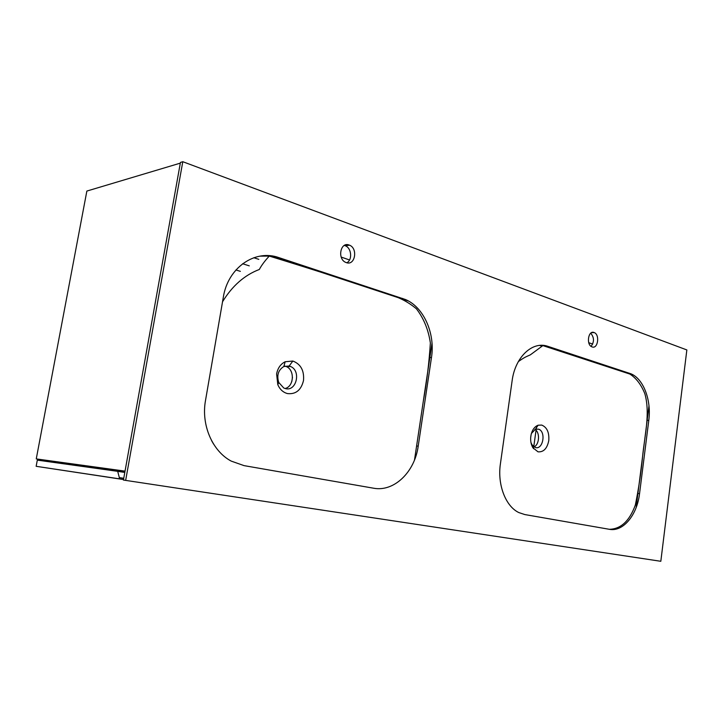 <?xml version="1.0" encoding="UTF-8"?>
<svg xmlns="http://www.w3.org/2000/svg" width="723" height="723" viewBox="0 0 723 723"><rect width="100%" height="100%" fill="white"/><g stroke="black" fill="none" stroke-linecap="round" stroke-linejoin="round"><path stroke-width="1.08" d="M289.164 366.001L290.637 366.525C301.283 370.827 296.448 391.749 285.449 388.603L283.768 388.016L278.716 382.413C276.584 375.291 278.283 369.986 283.823 366.516L289.164 366.001L292.86 361.039L285.169 361.744C280.605 364.031 277.749 368.097 276.611 373.963L277.804 384.681C279.918 389.471 283.154 392.435 287.501 393.583C295.815 394.478 301.148 390.131 303.506 380.542C304.32 370.601 300.768 364.094 292.86 361.039M259.9 256.15L269.281 256.078C312.273 269.236 351.767 281.943 387.763 294.207C398.292 296.791 407.844 301.654 416.421 308.811C423.795 318.454 428.441 329.842 430.366 342.964C429.137 362.467 426.76 382.006 423.253 401.581M285.052 388.504C294.008 386.633 294.984 370.04 286.344 366.588L284.943 366.091M268.802 256.511L266.859 255.879M408.522 301.048L271.486 255.924M414.496 460.027L432.011 343.127M531.396 433.475L535.58 429.082L538.816 429.227C546.19 431.965 543.036 449.796 535.526 447.573L531.992 444.781L530.935 442.431M548.775 440.614C549.344 432.444 546.995 427.266 541.699 425.07L538.102 425.214C534.243 426.778 531.812 430.447 530.818 436.213C530.284 440.659 530.989 444.528 532.941 447.826L538.02 451.83C543.569 452.273 547.157 448.54 548.775 440.614M540.081 345.377L542.865 345.603L629.841 374.053C636.177 378.066 641.184 384.618 644.853 393.71C650.438 413.511 644.627 435.58 642.557 456.764C640.967 473.194 638.563 489.29 635.336 505.052C629.489 521.012 620.813 529.091 609.308 529.299M532.652 447.347L533.285 447.203M534.008 446.913C539.512 444.627 540.144 432.237 534.912 429.363M541.952 346.163L539.665 345.413M633.475 375.12L543.208 345.395M636.123 507.627L648.983 405.838M594.026 332.508C588.233 330.04 586.028 344.763 591.893 346.841L592.11 346.923C597.93 349.272 600.036 334.622 594.189 332.571L594.026 332.508M349.119 245.034C340.406 241.428 337.063 259.15 345.856 262.44L346.308 262.612C355.065 266.046 358.219 248.387 349.453 245.16L349.119 245.034M346.823 262.765C352.607 259.991 351.55 248.016 345.323 245.784L344.293 245.449M660.822 561.292L686.85 349.941L182.792 161.708L180.452 162.413L123.434 480.054L660.822 561.292M182.792 161.708L125.657 480.388M639.548 493.628L648.793 420.388C651.55 400.325 643.497 378.816 630.908 373.791L547.98 346.38C532.67 340.696 515.147 356.855 512.11 380.84L500.415 463.768C497.243 484.636 505.612 506.326 518.807 512.562L524.826 514.568L609.444 529.317C623.145 532.074 637.153 514.903 639.548 493.628L637.912 493.475M418.21 446.127L431.477 357.514C435.373 333.619 423.786 307.112 405.377 299.485L278.87 257.614C255.228 248.992 227.926 267.429 223.308 297.28L205.504 400.479C200.985 424.943 212.426 451.233 231.243 461.111L244.058 465.63L373.511 488.197C394.098 492.2 414.785 471.902 418.21 446.127L416.593 446.019M591.071 346.362C594.378 341.862 594.261 337.469 590.718 333.204M253.8 257.731L258.798 259.349M60.461 462.675L45.92 460.406L60.47 462.612M180.325 163.136L86.859 191.062L36.258 458.906L124.998 471.315M125.034 471.125L36.258 458.906M592.715 344.076L588.739 342.702M349.534 259.964L341.184 257.072M123.75 478.283L119.34 477.614L119.132 478.798L36.15 466.308L123.525 479.548M119.34 477.614L117.695 471.342L37.316 460.126L36.15 466.308M119.132 478.798L123.534 479.457M117.695 471.342L124.799 472.453M235.933 269.968L240.37 271.351M249.272 265.856L242.621 263.741M60.506 462.422L60.334 463.344M64.022 462.91L63.85 463.832M291.776 381.672L292.481 377.37M531.116 434.568L530.655 437.903M536.638 425.892L533.764 446.742M533.664 447.456L533.502 448.649M277.325 257.849L278.87 257.614M401.048 298.59L402.666 298.445M429.851 357.551L431.477 357.514M546.335 346.425L547.98 346.38M627.898 373.285L629.543 373.276M647.157 420.334L648.793 420.388M213.592 444.112L211.577 440.605M222.53 301.78C232.255 285.874 244.51 275.111 259.313 269.48C261.554 265.278 264.88 260.813 269.281 256.078M290.637 366.525L286.344 366.588M277.804 384.681L278.716 382.413M285.169 361.744L283.823 366.516M518.355 361.581C524.654 357.135 525.946 356.846 530.33 354.857L542.865 345.603M538.816 429.227L535.589 429.073M532.941 447.826L531.992 444.781M538.102 425.214L535.58 429.082M403.759 299.62L405.377 299.485M629.263 373.8L630.908 373.791M345.323 245.784L349.453 245.16M591.495 332.679L594.189 332.571"/></g></svg>
